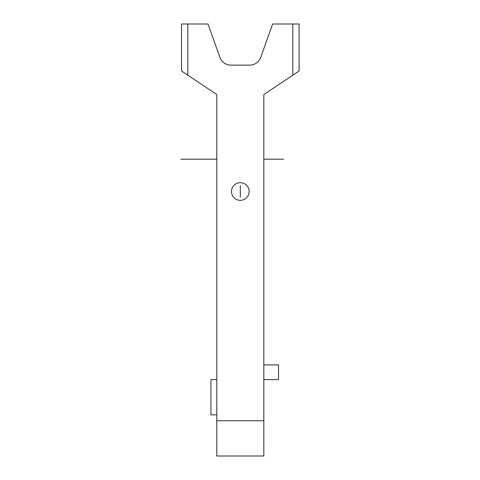 <?xml version="1.0" encoding="UTF-8"?>
<svg xmlns="http://www.w3.org/2000/svg" width="480" height="480" viewBox="0 0 480 480"><rect width="100%" height="100%" fill="white"/><g stroke="black" fill="none" stroke-linecap="round" stroke-linejoin="round"><path stroke-width="0.72" d="M181.542 71.022L187.83 75.21L181.542 71.022L181.542 24L207.99 24L219.9 57.342A11.754 11.754 0 0 0 230.97 65.142L249.666 65.142A11.754 11.754 0 0 0 260.736 57.342L272.64 24L299.094 24L299.094 71.022L292.806 75.21L292.806 24M216.804 420.732L263.826 420.732L263.826 456L216.804 456L216.804 94.53L187.83 75.21L187.83 24M299.094 71.022L263.826 94.53L263.826 420.732M216.804 414.858L210.93 414.858L210.93 379.59L216.804 379.59M263.826 379.59L278.52 379.59L278.52 364.896L263.826 364.896M249.132 191.508A8.814 8.814 0 0 0 240.318 182.694A8.814 8.814 0 0 0 231.498 191.508A8.814 8.814 0 0 0 240.318 200.328A8.814 8.814 0 0 0 249.132 191.508M283.59 159.186L263.826 159.186M216.804 159.186L180.906 159.186M240.318 197.388L240.318 185.634"/></g></svg>

